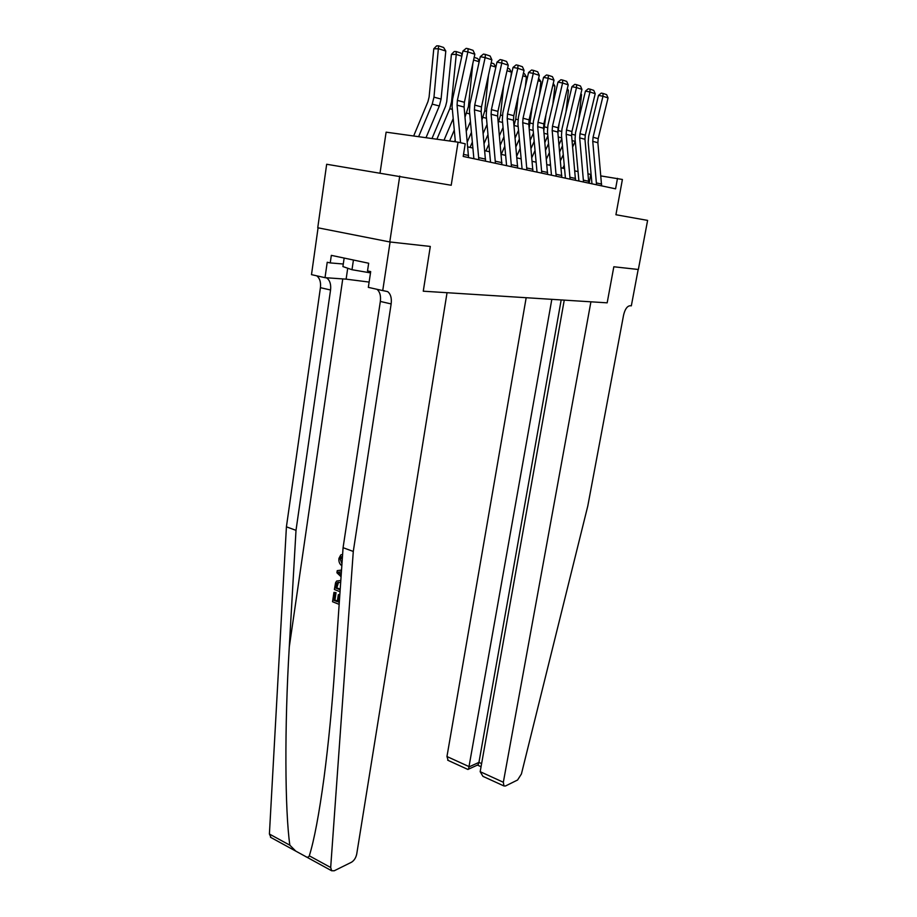 <?xml version="1.0" encoding="UTF-8"?>
<svg xmlns="http://www.w3.org/2000/svg" width="917" height="917" viewBox="0 0 917 917"><rect width="100%" height="100%" fill="white"/><g stroke="black" fill="none" stroke-linecap="round" stroke-linejoin="round"><path stroke-width="1.38" d="M318.073 227.817L311.493 274.642L325.019 277.668L327.22 262.262L330.246 262.915L331.324 255.362L368.668 263.236L367.522 270.939L370.686 271.615L368.336 287.365L382.733 290.586L390.092 241.985L430.302 246.444L389.771 241.95L317.752 227.76L326.67 164.258L451.21 185.257L458.053 142.169L386.114 132.163L380.062 172.877M271.008 837.553L269.403 834.034L286.413 526.817L296.008 530.347L289.279 646.943C284.465 726.883 284.912 810.743 289.852 845.199L295.79 851.125L305.315 856.34C307.103 857.624 308.433 857.452 309.304 855.825L330.682 867.505L331.656 870.76L334.247 870.772L351.475 862.244C354.134 860.593 355.888 857.853 356.724 854.048L447.049 292.706L423.264 291.205L430.302 246.444L423.264 291.205L607.169 302.839L613.828 266.767L607.169 302.839L590.915 301.808L503.341 782.258L503.96 785.972L505.496 785.984L517.589 780L521.418 773.982L587.797 505.966L623.56 315.173C624.947 309.304 627.079 306.163 629.968 305.751L631.332 305.831L638.175 269.472L613.828 266.767L638.358 269.483L647.608 220.401L615.926 214.738L622.402 179.468L600.899 175.926M389.771 241.95L399.743 176.053M458.053 142.169L465.217 143.797L463.2 156.429L615.582 188.833L617.496 178.345M591.121 174.505L588.118 173.863M578.054 171.605L574.833 170.883M564.54 168.579L561.101 167.811M550.567 165.45L546.899 164.624M536.113 162.206L532.192 161.323M521.154 158.847L516.959 157.907M505.645 155.374L501.163 154.365M489.575 151.775L484.784 150.697M472.897 148.038L467.785 146.892M589.161 183.217L590.731 174.448M460.563 142.743L457.079 105.18L457.377 100.366L467.853 51.925L462.947 51.008L452.54 99.334L452.092 106.532L455.371 141.803M468.564 157.564L464.094 107.048L464.392 102.28L474.846 54.218L467.853 51.925L468.151 48.716L473.046 50.343L474.846 54.218M462.947 51.008L466.18 48.349L468.151 48.716M445.8 51.054L438.693 48.773L433.787 48.784L436.652 45.85L438.613 45.85L443.599 47.466L445.8 51.054L441.077 99.07L439.335 105.982L426.004 137.71M438.613 45.85L433.97 97.156L432.216 104.125L418.622 136.69M413.659 135.991L427.941 101.672L429.099 97.042L433.787 48.784M339.852 594.514L338.327 594.663L339.806 595.087M337.376 600.944L334.934 600.131L336.058 592.669L333.948 592.393L336.058 592.669M341.021 558.762L342.247 556.608L341.262 556.802L340.15 558.934L341.021 558.762M309.304 855.825C314.164 840.316 319.082 814.239 324.045 777.605C328.515 743.423 332.114 706.48 334.854 666.774L343.073 547.69L380.337 301.441C381.013 295.813 379.89 291.766 376.967 289.291M341.537 570.053L337.238 570.638L341.525 570.156M343.073 547.69L353.286 551.449L391.146 303.928C391.846 298.163 390.688 294.059 387.685 291.629L382.733 290.586M286.413 526.817L320.423 287.674C321.019 282.207 319.804 278.264 316.766 275.822M326.406 277.771L326.796 278C329.914 280.396 331.163 284.396 330.556 290.001L296.008 530.347M330.682 867.505L353.286 551.449M325.019 277.668L346.122 279.146L369.127 282.081M330.246 262.915L343.279 264.016M340.15 558.934L341.972 563.749M342.477 556.401L341.262 556.802M341.835 565.778C339.531 564.047 338.568 561.582 338.946 558.384L340.769 554.945L342.614 554.372M341.078 576.736L336.917 572.758L337.238 570.638M341.411 571.921L338.293 572.162L341.204 574.821M341.284 573.629L340.104 573.824M340.035 591.729L334.384 589.505L335.576 582.685L336.619 581.046L340.815 580.472M340.677 582.41L337.536 582.524L336.837 583.315L335.886 588.118L340.173 589.791M340.218 589.069L336.78 587.912L338.545 582.306L337.536 582.524M335.886 588.118L336.78 587.912M336.837 583.315L337.765 583.109M336.287 585.424L337.192 585.218M339.542 595.144L338.488 602.114L339.336 601.919M338.488 602.114L339.301 602.446M335.163 592.875L334.04 600.348L337.273 601.632L338.327 594.663M334.04 600.348L334.934 600.131M339.164 604.372L332.539 601.724L333.948 592.393M526.175 297.716L446.957 756.525L469.355 766.75L478.938 762.394L481.62 763.609M551.828 299.332L468.553 769.145L478.124 764.767L478.938 762.394L561.181 299.928M564.253 300.123L480.176 771.678L503.341 782.258M448.161 760.411L446.957 756.525M484.165 776.905L482.927 776.344L480.176 771.678M477.402 765.099L478.124 764.767M467.67 769.352L468.553 769.145M478.834 159.753L474.41 109.799L474.719 105.088L485.139 57.599L480.279 56.682L469.917 104.057L469.47 111.117L473.883 158.698M485.552 161.174L481.161 111.599L481.471 106.922L491.867 59.811L485.139 57.599L485.402 54.435L490.114 56.006L491.867 59.811M480.279 56.682L483.454 54.08L485.402 54.435M495.432 163.283L491.111 114.258L491.409 109.627L501.782 63.055L496.968 62.15L486.675 108.607L486.216 115.531L490.538 162.24M501.908 164.659L497.622 115.989L497.92 111.393L508.259 65.187L501.782 63.055L502.012 59.949L506.562 61.45L508.259 65.187M496.968 62.15L500.086 59.582L502.012 59.949M511.445 166.688L507.204 118.545L507.514 114.006L517.807 68.317L513.05 67.411L502.814 112.997L502.356 119.795L506.597 165.656M517.681 168.017L513.486 120.219L513.784 115.714L524.065 70.368L517.807 68.317L518.025 65.256L522.403 66.712L524.065 70.368M513.05 67.411L516.122 64.901L518.025 65.256M453.204 118.58L444.011 140.221M461.824 56.201L456.265 54.412L451.531 101.879L449.8 108.71L436.882 139.224M456.162 51.535L456.265 54.412L451.416 54.412L454.224 51.535L456.162 51.535L460.964 53.094L462.099 54.951M431.964 138.547L445.559 106.292L446.717 101.753L451.416 54.412M470.444 121.571L466.329 131.142M472.828 63.502L468.461 106.418L465.022 117.112M455.199 140.037L454.5 141.677M449.628 141L454.282 130.099M474.158 57.381L477.7 58.528L479.304 61.164M479.167 61.771L473.596 59.983M487.053 124.529L483.179 133.412M488.474 75.16L484.784 110.808L481.941 119.978M472.347 142.112L470.054 147.396M467.326 141.883L471.441 132.346M491.191 62.895L493.827 63.754L495.868 67.113L490.618 65.451M526.885 169.966L522.724 122.683L523.034 118.224L533.27 73.383L528.57 72.489L518.392 117.227L517.933 123.898L522.082 168.946M532.903 171.25L528.788 124.299L529.086 119.875L539.299 75.366L533.27 73.383L533.465 70.38L537.683 71.778L539.299 75.366M528.57 72.489L531.585 70.024L533.465 70.38M507.582 68.213L509.405 68.809L511.411 72.134L510.895 77.039M503.066 127.44L499.433 135.682M503.593 86.06L500.533 115.038L498.252 122.821M488.876 144.21L485.907 150.95M484.119 143.453L487.982 134.604M511.411 72.134L507.021 70.724M344.15 258.067L342.912 266.572L352.002 269.713L370.491 272.888M353.423 260.027L352.002 269.713M541.775 173.141L537.706 126.684L538.015 122.293L548.194 78.277L543.529 77.383L533.419 121.308L532.96 127.864L537.03 172.121M547.598 174.368L543.552 128.242L543.861 123.887L554.017 80.192L548.194 78.277L548.355 75.32L552.435 76.673L554.017 80.192M543.529 77.383L546.498 74.965L548.355 75.32M556.172 176.202L552.183 130.535L552.481 126.237L562.591 83L557.983 82.117L547.93 125.251L547.472 131.693L551.472 175.193M561.789 177.394L557.823 132.048L558.132 127.772L568.219 84.845L562.591 83L562.74 80.088L566.683 81.395L568.219 84.845M557.983 82.117L560.895 79.733L562.74 80.088M570.076 179.159L566.156 134.26L566.465 130.031L576.506 87.574L571.944 86.679L561.961 129.056L561.502 135.395L565.422 178.162M575.509 180.305L571.623 135.716L571.933 131.521L581.94 89.35L576.506 87.574L576.633 84.696L580.438 85.957L581.94 89.35M571.944 86.679L574.81 84.341L576.633 84.696M583.521 182.013L579.682 137.871L579.991 133.71L589.952 91.987L585.436 91.104L575.521 132.747L575.062 138.971L578.914 181.027M588.771 183.125L584.966 139.281L585.275 135.143L595.213 93.706L589.952 91.987L590.067 89.155L593.746 90.37L595.213 93.706M585.436 91.104L588.256 88.8L590.067 89.155M596.531 184.775L592.76 141.356L593.07 137.263L602.962 96.251L598.492 95.368L588.645 136.312L588.187 142.433L591.969 183.813M601.609 185.864L597.873 142.72L598.182 138.662L608.051 97.913L602.962 96.251L603.054 93.454L606.618 94.634L608.051 97.913M598.492 95.368L601.265 93.11L603.054 93.454M523.389 73.337L524.444 73.681L526.404 76.948L525.372 86.53M518.518 130.306L515.113 137.963M518.197 96.262L515.744 119.118L513.978 125.618M504.808 146.307L501.221 154.388M500.304 145.081L503.937 136.862M526.404 76.948L522.828 75.802M538.634 78.289L540.881 81.602L539.368 95.471M533.442 133.125L530.244 140.232M520.191 148.405L516.775 156.016M532.318 105.833L529.155 128.323M515.927 146.754L519.331 139.12M540.881 81.602L538.084 80.696M553.272 83.39L554.888 86.095L552.905 103.896M547.862 135.899L544.87 142.49M535.047 150.514L531.849 157.575M545.97 114.82L543.792 130.833M531.012 148.462L534.198 141.378M554.888 86.095L552.802 85.43M567.336 88.605L568.425 90.451L566.018 111.84M561.8 138.616L558.992 144.737M550.395 163.49L549.592 165.232M549.398 152.6L546.394 159.168M559.187 123.279L557.926 133.091M545.569 150.193L548.572 143.614M568.425 90.451L567.004 89.992M580.931 93.626L581.538 94.657L578.719 119.348M575.28 141.275L572.655 146.961M564.23 165.163L562.832 168.189M563.267 154.686L560.459 160.773M571.99 131.246L571.578 134.845M559.657 151.947L562.465 145.837M581.538 94.657L580.736 94.405M457.079 105.18L464.094 107.048M457.377 100.366L464.392 102.28M463.521 154.388L468.587 155.477M441.077 99.07L433.97 97.156M439.335 105.982L432.216 104.125M289.279 646.943L342.752 278.917M380.337 301.441L391.146 303.928M330.556 290.001L320.423 287.674M269.403 834.034L289.852 845.199M347.715 268.234L346.122 279.146M474.41 109.799L481.161 111.599M474.719 105.088L481.471 106.922M478.846 157.678L485.563 159.122M491.111 114.258L497.622 115.989M491.409 109.627L497.92 111.393M495.455 161.243L501.931 162.641M507.204 118.545L513.486 120.219M507.514 114.006L513.784 115.714M511.457 164.693L517.704 166.034M452.115 102.028L451.531 101.879M452.356 109.375L449.8 108.71M469.504 106.704L468.461 106.418M469.733 113.903L466.73 113.123M486.251 111.198L484.784 110.808M486.468 118.27L483.064 117.387M522.724 122.683L528.788 124.299M523.034 118.224L529.086 119.875M526.897 168.006L532.926 169.301M502.39 115.542L500.533 115.038M502.608 122.477L498.825 121.491M537.706 126.684L543.552 128.242M538.015 122.293L543.861 123.887M541.798 171.215L547.621 172.465M552.183 130.535L557.823 132.048M552.481 126.237L558.132 127.772M556.195 174.299L561.812 175.514M566.156 134.26L571.623 135.716M566.465 130.031L571.933 131.521M570.099 177.29L575.532 178.46M579.682 137.871L584.966 139.281M579.991 133.71L585.275 135.143M583.544 180.179L588.794 181.314M592.76 141.356L597.873 142.72M593.07 137.263L598.182 138.662M596.554 182.976L601.644 184.076M517.967 119.714L515.744 119.118M518.174 126.535L514.047 125.457M533.006 123.761L530.439 123.073M533.201 130.455L529.258 129.423M547.518 127.658L544.641 126.878M547.713 134.237L544.022 133.274M561.548 131.429L558.373 130.569M561.731 137.894L558.281 137M575.119 135.074L571.669 134.146M575.211 141.413L572.07 140.588M326.796 278L325.455 277.702M383.157 290.609L387.685 291.629M270.469 837.255L295.79 851.125M305.315 856.34L331.656 870.76M503.96 785.972L482.927 776.344M477.528 765.122L481.058 766.727M467.979 769.489L447.691 760.204"/></g></svg>
